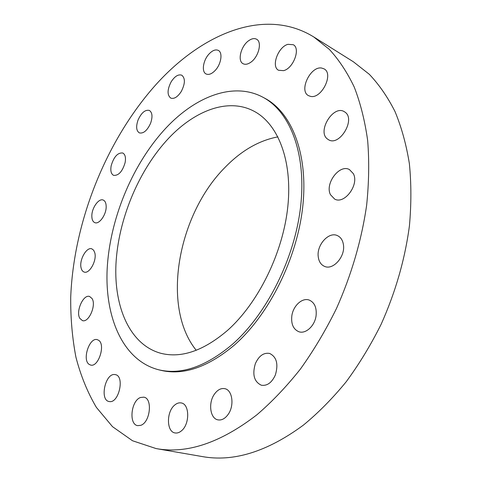 <?xml version="1.0" encoding="UTF-8"?>
<svg xmlns="http://www.w3.org/2000/svg" width="482" height="482" viewBox="0 0 482 482"><rect width="100%" height="100%" fill="white"/><g stroke="black" fill="none" stroke-linecap="round" stroke-linejoin="round"><path stroke-width="0.72" d="M330.501 194.74L334.683 199.102C344.534 204.736 359.518 184.413 353.288 173.586L349.456 169.592C339.491 163.76 324.597 183.763 330.501 194.74M151.354 89.869C104.052 145.486 73.517 224.172 70.709 297.37C70.541 318.114 72.276 338.039 75.915 357.144C80.687 375.568 87.501 392.312 96.364 407.368L112.511 426.672L132.514 440.753L156.09 448.573C186.781 454.164 220.376 442.91 256.882 414.809C272.017 401.807 286.537 386.552 300.425 369.043C313.758 350.396 325.778 330.218 336.472 308.492C351.498 274.698 361.548 240.319 366.627 205.35C368.971 182.642 369.314 161.024 367.658 140.503C364.91 120.862 360.44 103.058 354.246 87.085C347.197 72.312 338.882 59.738 329.302 49.351L313.68 36.903C262.889 5.621 197.373 35.734 151.354 89.869M158.554 369.754L160.669 370.272C183.238 375.707 207.772 367.344 234.27 345.178C269.101 314.794 297.364 258.093 302.829 205.874C308.317 153.583 291.556 112.33 264.799 98.25L262.883 97.225C232.583 80.964 193.041 97.454 163.157 131.11C131.152 167.091 109.601 220.473 107.149 269.36C104.871 317.969 123.169 360.584 158.554 369.754C181.105 375.189 205.627 366.796 232.131 344.57C266.974 314.107 295.285 257.274 300.792 204.964C306.329 152.583 289.61 111.288 262.883 97.225M327.417 138.991L328.591 139.774C339.521 146.642 355.939 119.313 345.046 112.161L344.275 111.655C333.291 104.642 316.921 131.429 327.417 138.991M310.595 96.388C321.53 99.117 334.014 73.824 324.103 68.89L321.651 68.046C310.426 65.901 298.599 90.935 308.546 95.671L310.595 96.388M283.561 70.655C293.345 68.48 300.852 48.435 293.273 44.718L287.905 44.332C278.054 46.899 270.92 66.636 278.548 70.264L283.561 70.655M250.507 62.449C258.442 57.424 262.449 42.054 256.599 39.241C254.424 38.078 251.845 38.518 248.869 40.566C240.982 45.778 237.144 60.925 243.055 63.696C245.139 64.775 247.628 64.359 250.507 62.449M215.352 70.27C221.226 64.016 222.919 52.556 218.34 50.417C215.532 49.158 212.375 50.411 208.869 54.183C203.055 60.491 201.41 71.842 206.061 73.957C208.784 75.15 211.881 73.927 215.352 70.27M181.25 91.526C185.221 83.729 185.401 78.295 181.798 75.216C178.334 74.041 174.785 76.24 171.158 81.813C167.206 89.598 167.061 95.02 170.718 98.081C174.11 99.214 177.617 97.027 181.25 91.526M150.589 123.265C152.782 116.752 152.372 112.475 149.354 110.426C145.166 109.516 141.395 112.716 138.051 120.03C135.84 126.555 136.273 130.839 139.346 132.887C143.473 133.773 147.227 130.562 150.589 123.265M125.121 162.585C125.995 157.524 125.193 154.324 122.729 152.987C117.704 152.541 113.854 156.77 111.191 165.669C110.282 170.785 111.095 174.014 113.625 175.364C118.62 175.767 122.452 171.514 125.121 162.585M106.179 206.718C106.148 203.127 105.16 200.904 103.202 200.048C98.81 198.024 91.779 207.875 91.833 215.852C91.821 219.533 92.833 221.804 94.864 222.666C99.208 224.648 106.299 214.719 106.179 206.718M94.84 252.972L93.695 250.266L91.839 248.845C86.633 246.633 79.09 259.937 81.054 267.751C81.566 270.089 82.597 271.523 84.151 272.053C89.321 274.234 96.936 260.714 94.84 252.972M92.032 298.515L89.592 296.472C83.29 294.044 75.505 311.619 79.855 318.403L82.446 320.608C88.754 323 96.551 305.058 92.032 298.515M98.515 340.232L97.268 339.665C89.477 337.002 81.934 359.825 89.128 364.362L90.586 365.043C98.442 367.627 105.865 344.323 98.515 340.232M114.734 374.544C105.233 373.146 99.485 400.126 109.071 401.512L109.444 401.572C118.958 403.398 124.916 376.02 115.385 374.647L114.734 374.544M140.527 397.499C131.044 400.56 128.519 424.54 137.701 425.636L140.684 425.347C150.288 422.539 152.866 398.252 143.805 397.168L140.527 397.499M174.659 405.097C166.26 411.736 166.417 431.884 175.062 432.944C177.171 433.312 179.274 432.631 181.377 430.89C189.926 424.323 189.715 404.037 181.268 402.952C179.045 402.512 176.84 403.229 174.659 405.097M214.4 394.186C208.067 402.934 210.122 418.647 217.978 419.87C221.678 420.473 225.064 418.659 228.137 414.418C234.577 405.621 232.432 389.968 224.823 388.679C220.991 387.974 217.521 389.811 214.4 394.186M255.34 363.693C252.134 374.622 254.141 381.804 261.358 385.232C267.203 386.088 271.878 382.654 275.391 374.912C278.536 364.024 276.608 356.867 269.607 353.439C263.624 352.444 258.87 355.861 255.34 363.693M291.833 315.867C290.977 324.049 293.321 329.339 298.876 331.737C305.702 334.249 314.824 325.892 316.084 315.74C316.849 307.703 314.577 302.491 309.275 300.093C302.304 297.34 293.152 305.745 291.833 315.867M318.228 256.677C318.837 261.569 320.952 264.805 324.567 266.395C333.062 270.426 345.329 256.707 343.467 244.97C342.81 240.307 340.786 237.186 337.406 235.608C328.778 231.336 316.553 244.958 318.228 256.677M156.09 448.573L202.223 456.562C233.481 462.208 267.185 451.742 303.329 425.172C318.289 412.875 332.562 398.427 346.154 381.828C359.162 364.145 370.815 344.973 381.117 324.314C395.523 292.164 404.964 259.34 409.429 225.841C411.381 204.055 411.351 183.256 409.345 163.44C406.26 144.437 401.476 127.134 394.999 111.535C387.673 97.057 379.105 84.645 369.302 74.3L353.354 61.762L313.68 36.903M227.546 330.381C258.4 302.931 283.175 252.466 287.862 206.182C292.574 159.831 277.626 123.241 253.586 111.005C227.203 97.286 192.734 111.354 166.296 140.822C137.695 172.628 118.259 220.328 115.969 263.895C113.818 307.257 130.001 344.883 160.837 353.294C181.334 358.463 203.567 350.83 227.546 330.381M277.939 136.87C259.003 140.443 241.398 150.595 225.112 167.326C177.798 214.598 160.922 306.823 196.24 350.3"/></g></svg>
